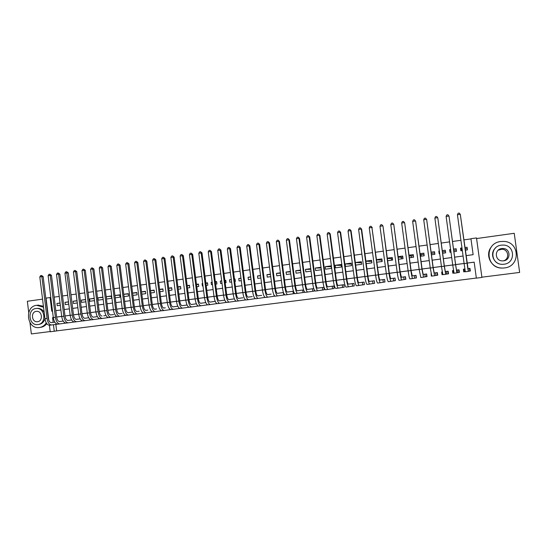 <?xml version="1.0" encoding="UTF-8"?>
<svg xmlns="http://www.w3.org/2000/svg" width="547" height="547" viewBox="0 0 547 547"><rect width="100%" height="100%" fill="white"/><g stroke="black" fill="none" stroke-linecap="round" stroke-linejoin="round"><path stroke-width="0.82" d="M55.828 324.385L56.635 330.894L54.256 331.256L50.215 331.769L49.408 325.239M29.976 322.641L31.357 333.923L50.187 331.55M481.886 277.185L519.65 272.427L514.235 233.295L476.587 238.554M465.969 255.64L473.141 254.683L470.946 238.711L476.499 237.931L481.921 277.438L476.355 278.136L474.16 262.143L466.988 263.086M56.635 330.894L476.341 278.061M42.543 299.141L27.35 301.26L28.724 312.474M60.04 303.017L56.929 303.441L60.061 303.168M68.498 301.855L65.011 302.334L68.519 302.026M77.011 300.686L73.154 301.219L77.031 300.884M85.585 299.517L81.353 300.091L85.612 299.735M94.214 298.334L89.599 298.963L94.248 298.573M102.911 297.137L97.906 297.828L102.945 297.411M106.268 296.679L106.556 298.99L111.602 298.306L111.308 295.989L106.268 296.679L111.349 296.269M114.938 295.503L119.8 295.12M115.232 297.814L120.053 297.158L119.759 294.833L114.938 295.489M123.752 294.32L128.306 293.958M124.039 296.611L128.566 295.995L128.272 293.664L123.745 294.286M132.62 293.124L136.873 292.795M132.907 295.407L137.133 294.833L136.832 292.495L132.613 293.069M141.557 291.92L145.495 291.626M141.844 294.19L145.755 293.657L145.461 291.312L141.55 291.845M150.555 290.717L154.186 290.443M150.842 292.966L154.439 292.474L154.145 290.122L150.541 290.614M159.615 289.5L162.924 289.26M159.902 291.729L163.184 291.284L162.883 288.919L159.601 289.37M168.743 288.276L171.731 288.064M169.03 290.491L171.99 290.088L171.683 287.715L168.722 288.119M177.939 287.045L180.592 286.86M178.219 289.24L180.852 288.878L180.551 286.498L177.912 286.86M187.197 285.808L189.522 285.65M187.471 287.982L189.775 287.667L189.474 285.281L187.17 285.596M196.523 284.563L198.506 284.44M196.797 286.71L198.766 286.443L198.458 284.05L196.489 284.317M202.684 283.469L202.069 283.551L202.691 283.517M205.918 283.312L207.559 283.209M206.185 285.431L207.812 285.213L207.504 282.806L205.877 283.031M212.154 282.17L211.142 282.307L212.161 282.245M215.381 282.061L216.674 281.978M215.648 284.146L216.927 283.968L216.619 281.561L215.333 281.732M221.685 280.864L220.284 281.055L221.699 280.973M224.913 280.796L225.849 280.741M225.173 282.847L226.109 282.724L225.795 280.303L224.865 280.426M231.292 279.551L229.48 279.797L231.313 279.695M234.513 279.524L235.094 279.496M234.772 281.541L235.347 281.466L235.032 279.038L234.458 279.114M240.967 278.225L238.745 278.526L240.995 278.416M244.441 280.228L244.126 277.787M250.717 276.885L248.078 277.247L250.745 277.124M260.536 275.538L257.48 275.962L260.57 275.825M270.43 274.184L266.943 274.662L270.471 274.526M280.392 272.816L276.474 273.356L280.447 273.22M290.436 271.442L286.074 272.044L290.498 271.914M300.549 270.054L295.749 270.717L300.624 270.608M310.744 268.659L305.486 269.384L310.826 269.295M321.014 267.251L315.298 268.037L321.11 267.982M325.178 266.683L325.513 269.192L331.475 268.386L331.14 265.863L325.178 266.683L331.25 266.683M335.133 265.316L335.468 267.839L341.478 267.018L341.137 264.495L335.133 265.316L341.26 265.377M345.157 263.948L345.499 266.471L351.55 265.651L351.208 263.114L345.157 263.948L351.338 264.071M355.331 262.56L361.499 262.772M355.666 265.09L361.697 264.269L361.355 261.726L355.324 262.553M365.916 261.192L371.734 261.48M366.244 263.654L371.919 262.881L371.577 260.324L365.902 261.104M376.582 259.825L382.038 260.146M376.904 262.198L382.216 261.48L381.874 258.916L376.555 259.64M387.338 258.471L392.411 258.724M387.638 260.741L392.596 260.064L392.247 257.493L387.297 258.17M398.182 257.138L402.865 257.302M398.469 259.264L403.043 258.642L402.695 256.058L398.12 256.687M409.115 255.846L413.395 255.859M409.375 257.781L413.58 257.206L413.224 254.615L409.026 255.196M420.144 254.615L424.007 254.41M420.369 256.283L424.185 255.764L423.836 253.165L420.014 253.685M431.262 253.418L434.694 252.953M431.446 254.779L434.879 254.307L434.523 251.702L431.098 252.167M439.344 251.039L438.824 251.107L439.391 251.346M442.434 251.893L445.463 251.483M442.619 253.254L445.655 252.844L445.292 250.225L442.263 250.642M450.619 249.494L449.627 249.63L450.735 250.348M453.689 250.355L456.321 250M453.873 251.723L456.506 251.367L456.15 248.735L453.518 249.097M464.341 271.606L465.312 271.661L464.362 271.763L464.006 269.145M468.417 271.264L470.338 271.018L469.976 268.372L467.794 268.652M453.497 273.076L454.031 273.117M457.477 272.673L459.384 272.427L459.022 269.794L456.506 270.115M442.735 274.491L442.024 274.656L442.831 274.553M446.619 274.068L448.513 273.821L448.15 271.203L445.299 271.572M431.706 275.948L431.282 276.037L431.727 275.982M435.836 275.456L437.716 275.209L437.361 272.597L434.181 273.008M425.142 276.83L427.009 276.591L426.66 273.985L423.146 274.437M414.53 278.191L416.383 277.958L416.028 275.36L412.206 275.859M403.994 279.544L405.833 279.312L405.484 276.727L401.341 277.261M393.539 280.891L395.365 280.659L395.016 278.081L390.592 278.655M383.16 282.225L384.972 281.992L384.623 279.428L379.871 280.043M372.856 283.551L374.654 283.319L372.986 283.531L372.651 280.98M362.634 284.864L364.418 284.638L364.076 282.088L359.748 282.649M352.48 286.17L354.251 285.944L353.916 283.408L348.268 284.139M342.401 287.469L344.159 287.243L343.824 284.713L337.896 285.479M332.398 288.754L334.149 288.529L333.814 286.013L327.838 286.792M322.47 290.033L324.2 289.807L322.662 289.999L322.333 287.496M312.611 291.298L314.334 291.079L312.816 291.271L312.487 288.775M302.826 292.556L304.529 292.337L303.038 292.522L302.71 290.04M293.103 293.807L294.799 293.575L293.336 293.773L293.007 291.298M283.462 295.045L284.837 294.874M273.883 296.283L274.922 296.146M264.372 297.5L265.083 297.411M245.548 299.92L236.4 301.206C234.978 300.953 233.89 298.532 233.152 293.937L227.34 249.001L228.126 247.593L229.09 247.449L230.519 248.694L229.747 248.639L235.566 293.623C236.304 298.218 237.384 300.645 238.793 300.898M474.167 262.17L466.988 263.114M464.102 263.497L455.63 264.611M452.731 264.987L444.362 266.088M441.45 266.471L433.183 267.558M430.25 267.948L422.093 269.021M419.146 269.404L411.084 270.464M408.124 270.854L400.165 271.9M397.19 272.29L389.334 273.329M378.579 274.71L386.339 273.691L378.579 274.738M375.577 275.134L367.912 276.146M364.89 276.543L357.321 277.534M354.292 277.938L346.819 278.915M343.776 279.319L336.391 280.29M333.335 280.693L326.039 281.65L333.328 280.659M322.969 282.054L315.769 282.997M312.693 283.408L305.575 284.337M302.484 284.748L295.462 285.671M292.358 286.081L285.418 286.99M282.3 287.401L275.456 288.303M272.324 288.713L265.562 289.602M262.423 290.013L255.736 290.895M252.591 291.305L245.993 292.173M242.834 292.59L236.311 293.445L242.827 292.563M233.145 293.862L226.704 294.71L233.138 293.835M223.525 295.127L217.166 295.968M207.696 297.185L213.98 296.358L207.703 297.212M204.503 297.63L198.301 298.443M195.094 298.867L188.968 299.674M185.754 300.098L179.703 300.891M176.476 301.315L170.507 302.101M167.273 302.525L161.372 303.305M158.131 303.729L152.298 304.494M149.051 304.925L143.293 305.677M140.039 306.108L134.357 306.853M131.089 307.284L125.475 308.023M116.655 309.158L122.2 308.426L116.655 309.185M113.379 309.616L107.903 310.334L113.373 309.588M104.614 310.764L99.205 311.475M95.91 311.913L90.57 312.611M87.267 313.048L81.995 313.739M78.686 314.176L73.476 314.86M70.166 315.298L65.018 315.975L70.16 315.27M61.702 316.412L56.621 317.075M464.888 269.028L463.398 269.227L463.753 271.866M453.538 270.498L452.492 270.635L452.848 273.268M442.277 271.962L441.668 272.037L442.024 274.656M431.111 273.404L431.282 276.037M374.654 283.319L374.312 280.761L369.95 281.329M324.2 289.807L323.872 287.298L317.944 288.078M313.78 288.604L308.118 289.349M314.135 289.602L314.334 291.079M303.592 289.924L298.361 290.614M304.467 291.872L304.529 292.337M293.479 291.236L288.672 291.866M283.449 292.536L279.059 293.11M259.661 244.359L256.516 244.653L257.288 243.244L258.273 243.094L259.661 244.359L265.568 289.691C266.054 292.782 266.717 294.423 267.558 294.621L269.507 294.348M249.876 245.815L246.718 246.116L247.497 244.7L248.475 244.557L249.876 245.815L255.75 290.983C256.235 294.06 256.919 295.695 257.794 295.886L260.03 295.571M240.167 247.265L236.995 247.559L237.774 246.157L238.745 246.013L240.167 247.265L246 292.262C246.492 295.332 247.189 296.953 248.099 297.144L250.615 296.795M230.519 248.694L236.325 293.534C236.817 296.59 237.528 298.204 238.471 298.388L241.268 298.006M220.947 250.123L217.761 250.423L218.554 249.029L219.504 248.885L220.947 250.123L226.718 294.799C227.21 297.841 227.942 299.448 228.913 299.626L231.99 299.202M211.45 251.538L208.25 251.839L209.043 250.444L209.993 250.307L211.45 251.538L217.18 296.05C217.672 299.086 218.424 300.686 219.429 300.857L222.773 300.399M202.014 252.94L198.807 253.247L199.6 251.859L200.544 251.716L202.014 252.94L207.71 297.301C208.202 300.317 208.968 301.91 210.007 302.074L213.624 301.582M192.647 254.334L189.433 254.642L190.233 253.254L191.163 253.117L192.647 254.334L198.315 298.532C198.807 301.541 199.587 303.127 200.66 303.284L204.537 302.758M200.92 303.243L200.469 303.284M183.348 255.716L180.12 256.03L180.927 254.642L181.857 254.505L183.348 255.716L188.982 299.763C189.474 302.758 190.274 304.33 191.375 304.488L195.511 303.927M191.915 304.392L191.177 304.488M174.117 257.09L170.883 257.405L171.69 256.023L172.613 255.887L174.117 257.09L179.717 300.98C180.209 303.961 181.023 305.534 182.151 305.684L186.548 305.089M182.978 305.568L181.953 305.677M164.948 258.451L161.707 258.772L162.521 257.398L163.43 257.261L164.948 258.451L170.514 302.19C171.013 305.164 171.84 306.723 173.002 306.867L177.645 306.245M174.103 306.717L172.797 306.867M165.29 307.852L163.751 308.036M156.531 308.973L155.006 309.171M147.834 310.101L146.322 310.293M139.198 311.229L137.694 311.414M130.624 312.33L129.126 312.522M122.104 313.445L119.178 313.814M113.639 314.546L110.46 314.942M105.229 315.619L103.766 315.81M96.881 316.699L93.346 317.157M88.58 317.773L85.072 318.231M68.259 272.837L64.936 273.172L65.784 271.845L66.631 271.715L68.259 272.837L73.489 314.942C73.995 317.8 74.973 319.277 76.436 319.373L76.853 319.291M71.657 319.968L68.69 320.351M63.206 321.062L60.58 321.404M470.974 238.895L463.808 239.894M460.93 240.297L452.472 241.48M449.579 241.883L441.231 243.053M438.318 243.456L430.072 244.612M427.139 245.022L418.995 246.157M416.055 246.567L408.014 247.695M405.053 248.106L397.115 249.213M394.141 249.63L386.298 250.724M383.31 251.141L375.563 252.229M372.562 252.646L364.917 253.712M361.902 254.136L354.347 255.189M351.318 255.613L343.858 256.659M340.815 257.083L333.451 258.109M330.395 258.54L323.12 259.558M320.057 259.982L312.863 260.987M309.793 261.418L302.689 262.41M299.606 262.84L292.59 263.825M289.493 264.256L282.567 265.22M279.455 265.657L272.618 266.615M269.493 267.052L262.745 267.996M259.606 268.433L252.94 269.363M249.794 269.801L243.21 270.724M240.051 271.162L233.548 272.071M230.383 272.515L223.955 273.411M220.783 273.856L214.438 274.744M211.251 275.189L204.981 276.064M201.795 276.508L195.6 277.377M192.4 277.821L186.288 278.676M183.074 279.127L177.037 279.968M173.816 280.42L167.854 281.254M164.626 281.705L158.733 282.525M155.498 282.984L149.68 283.797M146.432 284.249L140.688 285.049M137.434 285.507L131.759 286.3M128.504 286.751L122.897 287.537M119.629 287.995L114.097 288.768M110.822 289.226L105.352 289.985M102.07 290.45L96.675 291.202M93.38 291.66L88.053 292.406M84.758 292.864L79.493 293.602M76.183 294.067L70.987 294.792M67.678 295.257L62.543 295.968M59.226 296.433L54.153 297.144M465.217 250.184L467.446 249.876L467.083 247.237L464.861 247.545M461.976 247.935L460.512 248.14L460.875 250.772L462.338 250.574M449.627 249.63L449.983 252.256L450.974 252.119M438.824 251.107L439.179 253.726L439.706 253.651M428.103 252.577L428.52 255.175M315.298 268.037L315.626 270.539L321.349 269.76M305.486 269.384L305.814 271.873L311.072 271.162M295.749 270.717L296.071 273.199L300.877 272.543M286.074 272.044L286.402 274.519L290.758 273.924M276.474 273.356L276.796 275.825L280.72 275.291M266.943 274.662L267.264 277.124L270.751 276.645M257.48 275.962L257.794 278.409L260.857 277.992M248.078 277.247L248.4 279.688L251.032 279.332M238.745 278.526L239.066 280.96L241.282 280.659M229.48 279.797L229.795 282.218L231.607 281.972M220.284 281.055L220.591 283.469L222 283.278M211.142 282.307L211.45 284.713L212.462 284.577M202.069 283.551L202.376 285.951L202.992 285.869M193.057 284.789L193.59 287.148M97.906 297.828L98.193 300.132L103.198 299.448M89.599 298.963L89.886 301.26L94.501 300.631M81.353 300.091L81.633 302.382L85.872 301.807M73.154 301.219L73.442 303.496L77.291 302.976M65.011 302.334L65.298 304.604L68.778 304.132M56.929 303.441L57.209 305.705L60.32 305.281M421.06 254.813L421.245 256.167M411.139 256.167L411.317 257.514M401.279 257.514L401.464 258.861M391.495 258.854L391.673 260.187M381.779 260.181L381.956 261.514M460.512 248.14L461.47 249.295L462.147 249.2M465.032 248.81L467.254 248.502M461.47 249.295L461.654 250.663M48.799 320.31L46.064 298.115L50.092 297.547L51.78 311.209L52.498 311.113M50.816 297.5L50.092 297.547M52.567 317.581L53.291 317.499L52.567 317.581L53.162 322.381M53.449 324.713L54.256 331.256M464.102 263.463L455.63 264.577M452.725 264.96L444.362 266.061M441.443 266.444L433.183 267.531M430.25 267.914L422.086 268.987M419.139 269.377L411.084 270.437M408.124 270.827L400.165 271.873M397.184 272.262L389.327 273.295M375.57 275.107L367.905 276.112M364.89 276.508L357.321 277.507M354.285 277.903L346.812 278.888M343.769 279.291L336.384 280.262M322.969 282.026L315.769 282.97M312.686 283.373L305.575 284.31M302.477 284.72L295.455 285.643M292.351 286.047L285.418 286.963M282.3 287.373L275.449 288.276M272.324 288.686L265.555 289.575M262.416 289.985L255.736 290.867M252.584 291.277L245.986 292.146M223.525 295.1L217.166 295.941M204.503 297.602L198.301 298.416M195.088 298.84L188.968 299.647M185.748 300.071L179.703 300.864M176.476 301.288L170.5 302.074M167.266 302.498L161.365 303.277M158.124 303.701L152.298 304.467M149.051 304.898L143.293 305.65M140.032 306.081L134.35 306.826M131.082 307.257L125.468 307.995M104.607 310.737L99.205 311.448M95.91 311.886L90.57 312.583M87.267 313.021L81.988 313.711M78.686 314.149L73.476 314.833M61.695 316.385L56.614 317.048M55.828 310.662L60.902 309.985M64.225 309.54L69.366 308.85M72.676 308.405L77.879 307.708M81.188 307.264L86.46 306.552M89.763 306.108L95.096 305.397M98.392 304.952L103.793 304.228M107.082 303.79L112.552 303.052M115.834 302.614L121.372 301.869M124.648 301.431L130.254 300.679M133.523 300.241L139.198 299.476M142.459 299.045L148.21 298.272M151.457 297.835L157.283 297.055M160.524 296.618L166.418 295.824M169.652 295.394L175.621 294.594M178.848 294.163L184.893 293.349M188.106 292.918L194.226 292.098M197.433 291.667L203.628 290.833M206.828 290.409L213.104 289.568M216.291 289.137L222.643 288.283M225.822 287.859L232.256 286.997M235.422 286.573L241.938 285.698M245.097 285.274L251.688 284.385M254.84 283.968L261.514 283.072M264.652 282.649L271.415 281.739M274.539 281.322L281.39 280.406M284.502 279.989L291.435 279.059M294.539 278.642L301.554 277.698M304.652 277.281L311.756 276.331M314.84 275.92L322.033 274.95M325.103 274.539L332.391 273.562M335.441 273.151L342.819 272.16M345.868 271.756L353.335 270.751M356.364 270.348L363.933 269.329M366.948 268.926L374.606 267.9M377.608 267.497L385.368 266.457M388.356 266.054L396.213 265.001M399.187 264.604L407.139 263.538M410.1 263.141L418.147 262.061M421.094 261.664L429.251 260.57M432.185 260.174L440.438 259.066M443.357 258.676L451.713 257.555M454.619 257.165L463.083 256.03M469.675 268.413L469.75 269.637L469.565 268.427M469.463 268.44L469.818 271.066L468.423 271.257L467.808 268.686L460.287 214.321L468.423 271.257M469.688 268.413L469.818 271.066M457.436 214.745L458.112 213.248L459.254 213.077L460.287 214.321L457.436 214.745L464.116 263.572L465.353 271.777L468.184 271.415M498.262 250.157L501.886 249.234C508.614 249.2 509.934 259.196 503.418 260.851M504.402 267.934C520.621 266.587 519.992 241.753 503.719 241.418L500.758 241.521C483.828 243.183 485.921 269.138 502.898 268.051L504.402 267.934M503.978 264.228C515.766 263.223 515.165 245.172 503.336 245.07L501.346 245.152C489.189 246.321 490.55 264.953 502.748 264.317L503.978 264.228M501.811 248.543C494.023 249.275 494.809 261.22 502.625 260.892L503.507 260.837C511.144 260.174 510.672 248.468 503.008 248.488L501.811 248.543M503.466 264.283L502.666 264.324C493.941 264.803 489.059 253.48 495.561 247.914M491.445 246.793C484.615 254.697 490.933 267.88 501.681 268.03M43.534 307.209L36.663 305.294C24.273 306.45 26.707 329.185 39.056 327.564L39.398 327.523C42.283 327.092 44.574 325.547 46.263 322.887M40.601 327.359C43.076 327.003 45.141 325.78 46.789 323.694M47.582 310.436L47.254 309.875M43.418 306.238L38.044 305.164M37.093 308.399L37.497 308.358C40.382 308.31 42.604 309.67 44.184 312.446M44.943 318.627C44.013 321.93 42.037 323.851 39.015 324.412M37.9 324.556C46.782 323.824 45.237 307.489 36.382 308.467L35.924 308.508C26.994 309.328 28.717 325.725 37.62 324.59L37.9 324.556M36.28 311.359C30.529 311.879 31.617 322.443 37.346 321.725L37.552 321.704C43.275 321.219 42.263 310.689 36.553 311.332L36.28 311.359M453.155 270.553L453.511 273.158L454.024 273.103M459.186 270.97L458.844 269.815M458.571 269.849L458.926 272.461L457.497 272.666L457.142 270.033M459.364 272.31L458.926 272.461M457.114 270.04L456.519 270.15L455.644 264.707L449.025 216.181L455.576 264.7L456.895 272.864L457.497 272.666M446.106 216.434L446.79 214.937L447.918 214.773L448.93 216.01L446.106 216.434L452.738 265.069L454.085 273.226L456.895 272.864M442.653 273.89L442.824 274.532M447.761 271.25L448.116 273.856L446.653 274.061L446.297 271.442M448.499 273.753L448.116 273.856M446.256 271.442L445.326 271.599L444.376 266.184L437.798 217.856L444.267 266.184L445.696 274.3L446.653 274.061M434.865 218.103L435.556 216.619L436.677 216.448L437.668 217.685L434.865 218.103L441.456 266.553L442.906 274.662L445.696 274.3M437.032 272.638L437.388 275.237L435.891 275.442L435.535 272.837M435.487 272.844L434.215 273.035L433.197 267.654L426.66 219.511L433.053 267.661L434.578 275.729L435.891 275.442M425.518 218.116L426.496 219.354L423.713 219.764L424.41 218.28L425.518 218.116L426.66 219.511M423.713 219.764L430.263 268.023L431.815 276.085L434.578 275.729M426.387 274.02L426.735 276.604L425.21 276.816L424.862 274.218M424.793 274.225L423.193 274.464L422.106 269.11L415.611 221.159L421.922 269.124L423.556 277.151L425.21 276.816M414.455 219.771L415.412 221.002L412.65 221.412L413.354 219.935L414.455 219.771L415.611 221.159M412.65 221.412L419.152 269.486L420.814 277.5L423.556 277.151M415.823 275.387L416.171 277.965L414.612 278.177L414.257 275.592M414.182 275.599L412.253 275.879L411.098 270.56L404.65 222.786L410.886 270.574C411.59 275.483 412.164 278.143 412.616 278.553L414.612 278.177M403.474 221.405L404.411 222.643L401.676 223.046L402.38 221.569L403.474 221.405L404.65 222.786M401.676 223.046L408.137 270.936C408.841 275.838 409.429 278.498 409.894 278.902L412.616 278.553M405.334 276.748L405.676 279.312L404.089 279.531L403.741 276.953M403.645 276.967L401.402 277.288L400.178 271.996L393.772 224.407L399.925 272.016C400.636 276.905 401.245 279.551 401.758 279.948L404.089 279.531M392.575 223.032L393.498 224.263L390.784 224.667L391.495 223.197L392.575 223.032L393.772 224.407M390.784 224.667L397.204 272.372C397.908 277.261 398.531 279.9 399.057 280.296L401.758 279.948M394.92 278.095L395.262 280.652L393.642 280.871L393.3 278.307M393.19 278.32L390.626 278.683L389.348 273.418L382.975 226.014L389.054 273.445C389.765 278.314 390.408 280.946 390.989 281.336L393.642 280.871M381.765 224.653L382.668 225.877L379.974 226.28L380.691 224.81L381.765 224.653L382.975 226.014M379.974 226.28L386.353 273.801C387.064 278.662 387.714 281.295 388.308 281.678L390.989 281.336M384.589 279.435L384.931 281.978L383.276 282.204L382.934 279.647M382.818 279.661L379.939 280.064C379.515 279.804 379.064 278.054 378.592 274.833L371.919 227.477L378.271 274.861C378.982 279.715 379.659 282.327 380.295 282.71L383.276 282.204M380.233 279.996L379.871 280.05M371.037 226.253L371.919 227.477L369.246 227.873L369.97 226.41L371.037 226.253L372.268 227.607M369.246 227.873L375.584 275.216C376.302 280.064 376.979 282.676 377.635 283.052L380.295 282.71M372.514 280.994L369.334 281.438C368.869 281.179 368.398 279.449 367.926 276.235L361.635 229.186L361.259 229.063L367.563 276.269C368.281 281.103 368.986 283.702 369.69 284.071L372.986 283.531M360.391 227.839L361.259 229.063L358.606 229.46L359.331 228.003L360.391 227.839L361.635 229.186M358.606 229.46L364.904 276.618C365.615 281.445 366.333 284.043 367.051 284.413L369.69 284.071M364.411 284.618L362.777 284.843L362.435 282.3M362.292 282.32L358.811 282.806C358.306 282.553 357.813 280.823 357.335 277.63L351.085 230.759L350.675 230.636L356.945 277.664C357.663 282.478 358.401 285.062 359.16 285.425L362.777 284.843M349.827 229.419L350.675 230.636L348.042 231.032L348.774 229.576L349.827 229.419L351.085 230.759M348.042 231.032L354.306 278.013C355.017 282.82 355.762 285.404 356.541 285.766L359.16 285.425M354.251 285.924L352.637 286.149L352.302 283.613M352.145 283.633L348.364 284.153C347.817 283.907 347.304 282.197 346.832 279.011L340.624 232.311L340.179 232.202L346.408 279.052C347.126 283.845 347.892 286.416 348.712 286.772L352.637 286.149M349.615 283.961L348.289 284.146M339.345 230.984L340.179 232.202L337.567 232.591L338.299 231.142L339.345 230.984L340.624 232.311M337.567 232.591L343.783 279.394C344.501 284.187 345.28 286.751 346.114 287.107L348.712 286.772M344.159 287.223L342.572 287.442L342.237 284.919M342.066 284.939L337.998 285.5C337.41 285.26 336.877 283.551 336.405 280.379L330.231 233.863L329.759 233.754L335.947 280.426C336.665 285.199 337.465 287.763 338.34 288.105L342.572 287.442M339.557 285.267L337.916 285.493M328.938 232.537L329.759 233.754L327.161 234.137L327.906 232.694L328.938 232.537L330.231 233.863M327.161 234.137L333.342 280.768C334.067 285.541 334.873 288.091 335.762 288.433L338.34 288.105M334.142 288.515L332.583 288.727L332.248 286.211M332.063 286.238L327.708 286.833C327.085 286.601 326.532 284.898 326.053 281.739L319.92 235.395L319.414 235.292L325.568 281.787C326.285 286.546 327.113 289.089 328.05 289.425L332.583 288.727M329.574 286.56L327.626 286.826M318.614 234.082L319.414 235.292L316.843 235.675L317.588 234.232L318.614 234.082L319.92 235.395M316.843 235.675L322.983 282.129C323.708 286.881 324.542 289.425 325.492 289.753L328.05 289.425M322.135 287.524L317.499 288.153C316.836 287.927 316.262 286.238 315.783 283.093L309.691 236.919L309.151 236.817L315.263 283.148C315.988 287.879 316.843 290.416 317.834 290.737L322.662 289.999M319.667 287.845L317.41 288.146M308.371 235.613L309.151 236.817L306.6 237.2L307.346 235.764L308.371 235.613L309.691 236.919M306.6 237.2L312.699 283.483C313.424 288.214 314.293 290.744 315.298 291.066L317.834 290.737M312.282 288.795L307.359 289.466C306.662 289.247 306.074 287.565 305.588 284.433L299.537 238.43L298.963 238.335L305.041 284.488C305.766 289.206 306.655 291.729 307.701 292.043L312.816 291.271M309.828 289.117L307.277 289.466M298.197 237.131L298.963 238.335L296.433 238.711L297.185 237.282L298.197 237.131L299.537 238.43M296.433 238.711L302.498 284.823C303.223 289.541 304.118 292.05 305.178 292.365L307.701 292.043M302.498 290.067L297.301 290.772C296.563 290.553 295.954 288.884 295.476 285.76L289.452 239.928L288.857 239.839L294.888 285.821C295.619 290.525 296.536 293.028 297.636 293.336L303.038 292.522M300.064 290.382L297.212 290.765M288.105 238.636L288.857 239.839L286.341 240.215L287.1 238.786L288.105 238.636L289.452 239.928M286.341 240.215L292.365 286.156C293.096 290.854 294.019 293.349 295.134 293.657L297.636 293.336M292.782 291.325L287.312 292.064C286.539 291.852 285.917 290.19 285.431 287.079L279.449 241.418L278.82 241.336L284.816 287.148C285.548 291.831 286.491 294.32 287.647 294.621L293.336 293.773M290.361 291.64L287.223 292.064M278.088 240.133L278.82 241.336L276.324 241.706L277.09 240.283L278.088 240.133L279.449 241.418M276.324 241.706L282.314 287.476C283.045 292.153 283.996 294.642 285.165 294.936L287.647 294.621M284.816 294.86L283.695 295.011L283.373 292.542M283.134 292.577L277.397 293.349C276.597 293.144 275.948 291.489 275.462 288.392L269.521 242.895L268.857 242.82L274.82 288.46C275.551 293.124 276.522 295.606 277.732 295.893L283.695 295.011M280.734 292.884L277.308 293.349M268.139 241.617L268.857 242.82L266.382 243.189L267.148 241.767L268.139 241.617L269.521 242.895M266.382 243.189L272.338 288.789C273.069 293.452 274.047 295.92 275.264 296.214L277.732 295.893M274.909 296.139L274.129 296.242L273.958 294.936M258.273 243.094L258.97 244.29L264.898 289.766C265.63 294.416 266.628 296.877 267.893 297.158L274.129 296.242M271.175 294.122L267.469 294.621M256.516 244.653L262.43 290.088C263.162 294.73 264.167 297.192 265.445 297.472L267.893 297.158M265.069 297.404L264.563 296.959M248.475 244.557L249.158 245.753L255.052 291.059C255.784 295.688 256.81 298.142 258.122 298.416L264.632 297.465M261.685 295.353L257.699 295.886M246.718 246.116L252.598 291.38C253.336 296.009 254.369 298.457 255.688 298.73L258.122 298.416M238.745 246.013L239.422 247.203L245.275 292.344C246.013 296.959 247.059 299.394 248.427 299.66L255.196 298.676M252.256 296.577L248.003 297.144M236.995 247.559L242.841 292.666C243.579 297.274 244.632 299.708 246.013 299.975L248.427 299.66M242.895 297.787L238.376 298.388M229.09 247.449L229.747 248.639L227.34 249.001M219.504 248.885L220.147 250.068L225.932 294.888C226.677 299.462 227.778 301.876 229.241 302.129L236.003 301.151M233.61 298.99L228.817 299.626M217.761 250.423L223.538 295.202C224.277 299.777 225.385 302.183 226.861 302.436L229.241 302.129M209.993 250.307L210.622 251.49L216.373 296.146C217.111 300.706 218.239 303.106 219.75 303.346L226.458 302.388M224.379 300.187L219.326 300.857M208.25 251.839L213.993 296.46C214.732 301.014 215.867 303.414 217.385 303.653L219.75 303.346M200.544 251.716L201.159 252.899L206.875 297.397C207.621 301.937 208.769 304.323 210.328 304.556L216.981 303.606M215.217 301.37L209.911 302.081M198.807 253.247L204.51 297.705C205.255 302.245 206.41 304.631 207.983 304.864L210.328 304.556M191.163 253.117L191.765 254.293L197.446 298.635C198.192 303.161 199.368 305.534 200.975 305.759L207.573 304.823M205.781 302.594L200.558 303.291M189.433 254.642L195.101 298.942C195.847 303.462 197.029 305.835 198.65 306.06L200.975 305.759M181.857 254.505L182.445 255.681L188.093 299.865C188.838 304.371 190.035 306.737 191.689 306.956L198.233 306.026M196.394 303.811L191.272 304.494M180.12 256.03L185.761 300.166C186.506 304.672 187.717 307.038 189.378 307.25L191.689 306.956M172.613 255.887L173.187 257.063L178.801 301.082C179.546 305.575 180.77 307.927 182.466 308.139L188.961 307.223M187.067 305.021L182.048 305.691M170.883 257.405L176.49 301.39C177.235 305.876 178.466 308.228 180.175 308.433L182.466 308.139M163.43 257.261L163.997 258.43L169.577 302.3C170.322 306.771 171.573 309.11 173.31 309.315L179.751 308.405M177.809 306.224L172.9 306.874M161.707 258.772L167.279 302.6C168.032 307.072 169.283 309.411 171.033 309.609L173.31 309.315M163.806 308.05L163.915 308.043C162.719 307.906 161.878 306.354 161.379 303.387L155.847 259.804L154.869 259.784L160.415 303.503C161.167 307.961 162.438 310.286 164.223 310.484L170.609 309.588M154.322 258.622L154.869 259.784L152.599 260.126L153.413 258.752L154.322 258.622L155.847 259.804M152.599 260.126L158.138 303.804C158.89 308.255 160.162 310.58 161.96 310.778L164.223 310.484M154.78 309.219L154.89 309.212C153.666 309.076 152.811 307.53 152.312 304.583L146.808 261.151L145.81 261.138L151.321 304.7C152.073 309.137 153.365 311.455 155.198 311.646L161.529 310.758M145.27 259.969L145.81 261.138L143.553 261.473L144.367 260.105L145.27 259.969L146.808 261.151M143.553 261.473L149.058 304.994C149.81 309.431 151.109 311.749 152.948 311.934L155.198 311.646M145.817 310.381L145.926 310.375C144.681 310.245 143.806 308.706 143.307 305.766L137.837 262.485L136.812 262.478L142.295 305.882C143.047 310.313 144.36 312.617 146.234 312.795L152.517 311.92M136.285 261.316L136.812 262.478L134.569 262.806L135.389 261.445L136.285 261.316L137.837 262.485M134.569 262.806L140.046 306.176C140.798 310.6 142.117 312.905 144.005 313.082L146.234 312.795M136.921 311.537L137.03 311.53C135.752 311.4 134.863 309.869 134.364 306.942L128.928 263.811L127.875 263.804L133.331 307.065C134.083 311.475 135.417 313.766 137.331 313.944L143.567 313.069M127.362 262.642L127.875 263.804L125.653 264.133L126.473 262.779L127.362 262.642L128.928 263.811M125.653 264.133L131.095 307.359C131.854 311.763 133.188 314.053 135.116 314.224L137.331 313.944M132.497 312.105L128.189 312.672C126.883 312.549 125.988 311.031 125.489 308.105L120.08 265.131L119.007 265.124L124.429 308.234C125.181 312.631 126.535 314.908 128.49 315.079L134.678 314.217M132.49 312.098L128.08 312.679M118.508 263.969L119.007 265.124L116.798 265.452L117.626 264.098L118.508 263.969L120.08 265.131M116.798 265.452L122.213 308.522C122.966 312.918 124.326 315.195 126.295 315.359L128.49 315.079M119.308 313.814L119.417 313.807C118.084 313.691 117.167 312.18 116.668 309.267L111.294 266.437L110.193 266.437L115.588 309.397C116.34 313.773 117.721 316.043 119.718 316.207L125.851 315.352M109.708 265.281L110.193 266.437L108.005 266.765L108.832 265.411L109.708 265.281L111.294 266.437M108.005 266.765L113.386 309.684C114.138 314.06 115.526 316.33 117.53 316.487L119.718 316.207M110.59 314.942L110.699 314.935C109.345 314.826 108.415 313.315 107.909 310.416L102.562 267.736L101.448 267.736L106.809 310.552C107.561 314.915 108.962 317.171 111 317.328L117.085 316.481M120.614 313.622L119.198 313.814M100.976 266.587L101.448 267.736L99.267 268.064L100.101 266.717L100.976 266.587L102.562 267.736M99.267 268.064L104.621 310.84C105.38 315.195 106.781 317.451 108.832 317.609L111 317.328M101.933 316.063L102.043 316.057C100.662 315.947 99.718 314.45 99.219 311.564L93.899 269.028L92.758 269.035L98.091 311.694C98.85 316.043 100.265 318.292 102.344 318.443L108.381 317.602M112.162 314.716L110.48 314.942M92.299 267.88L92.758 269.035L90.597 269.356L91.431 268.009L92.299 267.88L93.899 269.028M90.597 269.356L95.923 311.981C96.675 316.323 98.098 318.573 100.19 318.716L102.344 318.443M93.339 317.178L93.448 317.171C92.04 317.069 91.082 315.578 90.583 312.699L85.298 270.307L84.135 270.314L89.434 312.836C90.193 317.164 91.629 319.4 93.749 319.544L99.739 318.716M83.684 269.172L84.135 270.314L81.988 270.635L82.823 269.295L83.684 269.172L85.298 270.307M81.988 270.635L87.281 313.116C88.04 317.445 89.482 319.68 91.609 319.817L93.749 319.544M84.799 318.286L84.915 318.279C83.479 318.176 82.508 316.692 82.002 313.821L76.751 271.579L75.568 271.592L80.833 313.964C81.592 318.279 83.055 320.508 85.209 320.645L91.151 319.824M95.424 316.891L93.229 317.178M75.13 270.444L75.568 271.592L73.435 271.907L74.276 270.574L75.13 270.444L76.751 271.579M73.435 271.907L78.693 314.245C79.459 318.559 80.915 320.781 83.082 320.918L85.209 320.645M66.631 271.715L72.3 315.086C73.059 319.386 74.536 321.602 76.73 321.732L82.624 320.918M87.137 317.964L84.689 318.286M80.177 318.874L76.32 319.386M64.936 273.172L70.173 315.366C70.932 319.66 72.416 321.875 74.618 322.005L76.73 321.732M67.903 320.474L68.013 320.467C66.529 320.371 65.531 318.901 65.031 316.057L59.835 274.095L58.604 274.115L63.814 316.2C64.58 320.487 66.078 322.689 68.307 322.819L74.16 322.005M78.905 319.024L76.211 319.386M58.194 272.974L58.604 274.115L56.505 274.43L57.353 273.103L58.194 272.974L59.835 274.095M56.505 274.43L61.708 316.481C62.467 320.761 63.972 322.962 66.208 323.086L68.307 322.819M59.541 321.561L59.65 321.547C58.139 321.458 57.134 319.995 56.628 317.157L51.459 275.339L50.215 275.367L55.397 317.308C56.156 321.581 57.674 323.776 59.944 323.892L65.749 323.092M70.727 320.084L67.787 320.474M49.811 274.225L50.215 275.367L48.122 275.674L48.977 274.355L49.811 274.225L51.459 275.339M48.122 275.674L53.298 317.581C54.064 321.848 55.582 324.043 57.859 324.159L59.944 323.892M54.816 322.169L51.343 322.627C49.811 322.539 48.792 321.082 48.286 318.258L43.145 276.577L41.88 276.604L47.035 318.409C47.794 322.662 49.326 324.85 51.63 324.959L57.394 324.166M62.604 321.137L59.425 321.561M54.816 322.162L51.233 322.634M41.483 275.469L41.88 276.604L39.801 276.919L40.656 275.592L41.483 275.469L43.145 276.577M39.801 276.919L44.95 318.682C45.716 322.935 47.254 325.116 49.565 325.226L51.63 324.959M466.974 263.203L464.116 263.572M455.576 264.7L452.738 265.069M444.267 266.184L441.456 266.553M433.053 267.661L430.263 268.023M421.922 269.124L419.152 269.486M410.886 270.574L408.137 270.936M399.925 272.016L397.204 272.372M389.054 273.445L386.353 273.801M378.271 274.861L375.584 275.216M367.563 276.269L364.904 276.618M356.945 277.664L354.306 278.013M346.408 279.052L343.783 279.394M335.947 280.426L333.342 280.768M325.568 281.787L322.983 282.129M315.263 283.148L312.699 283.483M305.041 284.488L302.498 284.823M294.888 285.821L292.365 286.156M284.816 287.148L282.314 287.476M274.82 288.46L272.338 288.789M264.898 289.766L262.43 290.088M255.052 291.059L252.598 291.38M245.275 292.344L242.841 292.666M235.566 293.623L233.152 293.937M225.932 294.888L223.538 295.202M216.373 296.146L213.993 296.46M206.875 297.397L204.51 297.705M197.446 298.635L195.101 298.942M188.093 299.865L185.761 300.166M178.801 301.082L176.49 301.39M169.577 302.3L167.279 302.6M160.415 303.503L158.138 303.804M151.321 304.7L149.058 304.994M142.295 305.882L140.046 306.176M133.331 307.065L131.095 307.359M124.429 308.234L122.213 308.522M115.588 309.397L113.386 309.684M106.809 310.552L104.621 310.84M98.091 311.694L95.923 311.981M89.434 312.836L87.281 313.116M80.833 313.964L78.693 314.245M72.3 315.086L70.173 315.366M63.814 316.2L61.708 316.481M55.397 317.308L53.298 317.581M47.035 318.409L44.95 318.682M501.886 249.234L503.008 248.488M37.34 305.226L38.55 305.123M37.497 308.358L36.382 308.467M37.709 321.677L37.346 321.725"/></g></svg>
